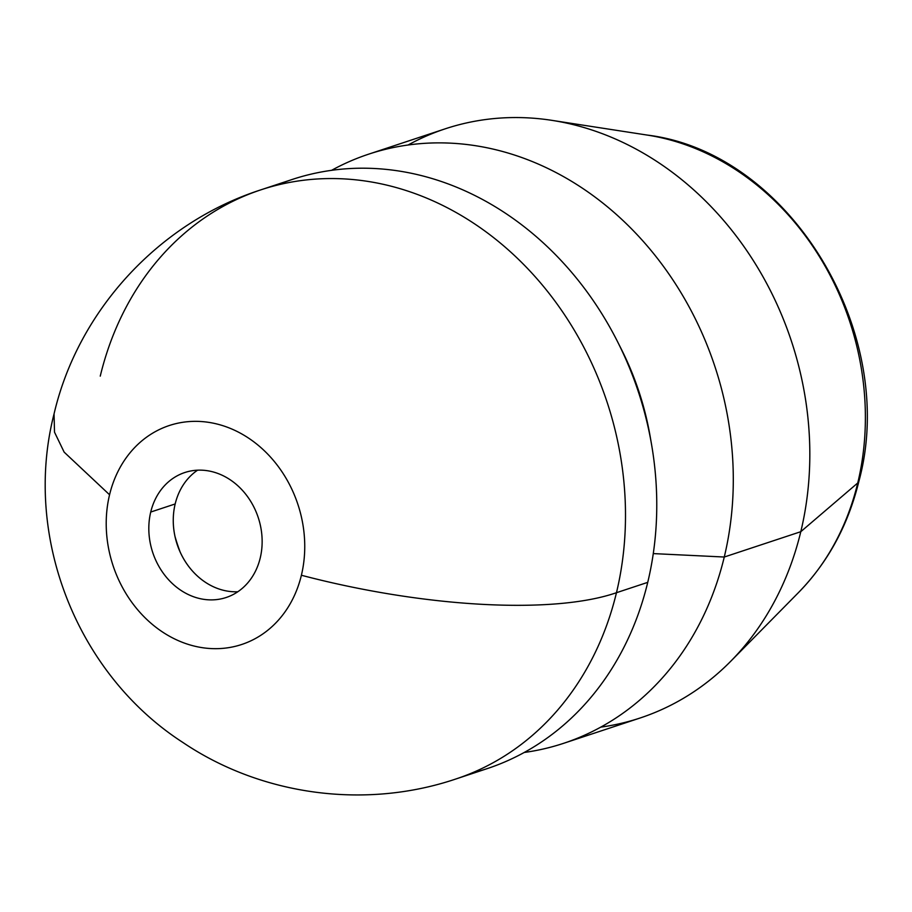 <?xml version="1.0" encoding="UTF-8"?>
<svg xmlns="http://www.w3.org/2000/svg" width="912" height="912" viewBox="0 0 912 912"><rect width="100%" height="100%" fill="white"/><g stroke="black" fill="none" stroke-linecap="round" stroke-linejoin="round"><path stroke-width="1.37" d="M180.166 552.079A184.441 155.724 71.7 0 1 174.979 536.416A184.441 155.724 -108.3 0 0 180.166 552.079M175.172 503.96A65.824 55.575 71.7 0 1 197.585 470.182A65.824 55.575 -108.3 0 0 175.172 503.96L150.731 512.042A65.824 55.575 71.7 0 1 184.794 472.53A65.824 55.575 71.7 0 1 243.23 491.237A65.824 55.575 71.7 0 1 260.228 557.984A65.824 55.575 71.7 0 1 226.165 597.497A65.824 55.575 71.7 0 1 167.728 578.789A65.824 55.575 71.7 0 1 150.731 512.042L175.172 503.96A65.824 55.575 -108.3 0 0 237.815 591.751A65.824 55.575 71.7 0 1 178.855 549.024A65.824 55.575 71.7 0 1 175.754 539.653A65.824 55.575 71.7 0 1 175.172 503.96M301.393 575.255A115.311 97.356 -108.3 0 0 231.078 428.708A115.311 97.356 -108.3 0 0 109.565 494.771L64.148 452.135L54.515 432.185L54.047 413.934L54.515 432.185L64.148 452.135L109.565 494.771A115.311 97.356 -108.3 0 0 179.881 641.318A115.311 97.356 -108.3 0 0 301.393 575.255C424.069 607.472 553.071 614.62 616.466 592.709C553.071 614.62 424.069 607.472 301.393 575.255A115.311 97.356 71.7 0 1 179.881 641.318A115.311 97.356 71.7 0 1 109.565 494.771A115.311 97.356 71.7 0 1 231.078 428.708A115.311 97.356 71.7 0 1 301.393 575.255M260.866 189.844L292.136 179.493A310.285 261.983 71.7 0 1 567.583 267.672A310.285 261.983 71.7 0 1 647.737 582.358A310.285 261.983 71.7 0 1 487.122 768.645L455.852 778.996C365.598 809.457 261.812 795.766 182.822 742.425C76.768 673.945 22.675 536.256 54.047 413.934C78.193 310.114 159.497 222.471 260.866 189.844A310.285 261.983 71.7 0 1 536.313 278.023A310.285 261.983 71.7 0 1 616.466 592.709A310.285 261.983 71.7 0 1 455.852 778.996A310.285 261.983 -108.3 0 0 616.466 592.709A310.285 261.983 -108.3 0 0 536.313 278.023A310.285 261.983 -108.3 0 0 260.866 189.844A310.285 261.983 -108.3 0 0 100.252 376.132M471.287 773.239A310.285 261.983 -108.3 0 0 647.737 582.358L616.466 592.709L647.737 582.358A310.285 261.983 -108.3 0 0 651.487 444.098A310.285 261.983 -108.3 0 0 617.663 341.909A310.285 261.983 -108.3 0 0 276.689 185.25M621.38 349.262A263.272 222.289 71.7 0 1 650.074 435.97A263.272 222.289 -108.3 0 0 621.38 349.262L617.663 341.909M331.558 170.339A310.285 261.983 71.7 0 1 628.208 225.549A310.285 261.983 71.7 0 1 724.265 557.027L653.277 553.595L724.265 557.027A310.285 261.983 71.7 0 1 524.229 752.468A310.285 261.983 -108.3 0 0 563.65 743.314A310.285 261.983 -108.3 0 0 724.265 557.027A310.285 261.983 -108.3 0 0 644.111 242.341A310.285 261.983 -108.3 0 0 368.665 154.162A310.285 261.983 -108.3 0 0 331.558 170.339M368.665 154.162L445.193 128.831A310.285 261.983 71.7 0 1 720.64 217.022A310.285 261.983 71.7 0 1 800.793 531.696L724.265 557.027L800.793 531.696A310.285 261.983 71.7 0 1 640.178 717.983L563.65 743.314M600.757 727.138A310.285 261.983 -108.3 0 0 730.797 661.211A310.285 261.983 -108.3 0 0 800.793 531.696L857.747 482.972A262.428 221.57 -108.3 0 0 647.167 135.067A262.428 221.57 71.7 0 1 857.747 482.972L800.793 531.696A310.285 261.983 -108.3 0 0 551.794 120.338A310.285 261.983 -108.3 0 0 408.086 145.008M857.747 482.972A262.428 221.57 71.7 0 1 798.559 592.492A262.428 221.57 -108.3 0 0 857.747 482.972A28.204 8.96 13.5 0 0 858.922 481.183A28.204 8.96 -166.5 0 1 857.747 482.972M260.228 557.984A65.824 55.575 -108.3 0 0 220.088 474.331A65.824 55.575 -108.3 0 0 150.731 512.042A65.824 55.575 -108.3 0 0 190.87 595.696A65.824 55.575 -108.3 0 0 260.228 557.984M651.487 444.098L650.074 435.97M551.794 120.338L647.167 135.067C789.997 152.395 899.141 333.541 858.922 481.183C848.206 525.038 828.085 562.145 798.559 592.492L730.797 661.211"/></g></svg>
